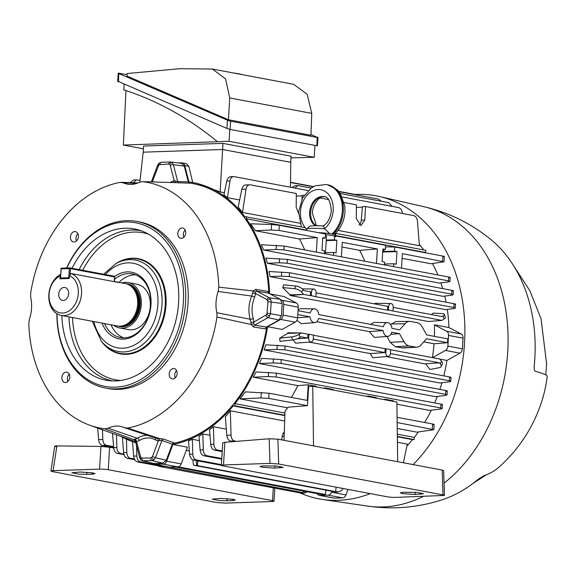 <?xml version="1.0" encoding="UTF-8"?>
<svg xmlns="http://www.w3.org/2000/svg" width="576" height="576" viewBox="0 0 576 576"><rect width="100%" height="100%" fill="white"/><g stroke="black" fill="none" stroke-linecap="round" stroke-linejoin="round"><path stroke-width="0.86" d="M113.767 325.318A23.083 17.316 -79.3 0 0 119.534 327.931L128.549 329.623A23.083 17.316 -79.3 0 0 131.414 329.846A23.083 17.316 -79.3 0 0 150.127 308.254A23.083 17.316 -79.3 0 0 137.081 284.256L128.066 282.557A23.083 17.316 -79.3 0 0 125.201 282.341A23.083 17.316 -79.3 0 0 121.752 282.902M119.534 327.931A23.083 17.316 -79.3 0 0 122.4 328.147A23.083 17.316 -79.3 0 0 141.113 306.554A23.083 17.316 -79.3 0 0 128.066 282.557M61.207 315.425L117.302 325.98A21.578 16.186 -79.3 0 0 119.988 326.182A21.578 16.186 -79.3 0 0 122.328 325.886L123.61 325.606A21.038 15.782 -79.3 0 0 138.118 307.937A21.038 15.782 -79.3 0 0 131.026 286.207L129.931 285.48A21.578 16.186 -79.3 0 0 125.287 283.565L116.77 281.959A21.578 16.186 100.7 0 1 118.706 282.492L71.122 273.542A21.578 16.186 100.7 0 1 81.18 296.77A21.578 16.186 100.7 0 1 63.886 315.626A21.578 16.186 100.7 0 1 61.207 315.425A21.578 16.186 100.7 0 1 48.794 296.921A21.578 16.186 100.7 0 1 60.538 274.435M122.328 325.886A21.578 16.186 -79.3 0 0 137.203 307.764A21.578 16.186 -79.3 0 0 129.931 285.48M114.775 281.758A21.578 16.186 100.7 0 1 116.77 281.959M58.73 294.106A6.552 4.918 -79.3 0 0 62.482 300.377A6.552 4.918 -79.3 0 0 68.652 293.767A6.552 4.918 -79.3 0 0 64.901 287.496A6.552 4.918 -79.3 0 0 58.73 294.106M69.473 275.666A19.267 14.45 -79.3 0 1 74.779 304.834A19.267 14.45 -79.3 0 1 51.221 305.626A19.267 14.45 -79.3 0 1 60.127 275.983L59.954 278.798L69.3 278.482L69.473 275.666L71.122 273.542M60.127 275.983L60.473 275.537M114.574 276.574A33.912 25.438 100.7 0 1 150.991 304.668A33.912 25.438 100.7 0 1 129.967 337.802A33.912 25.438 100.7 0 1 102.031 323.107M104.53 323.575A32.371 24.278 -79.3 0 0 120.319 337.529A32.371 24.278 -79.3 0 0 150.826 304.891A32.371 24.278 -79.3 0 0 132.293 273.902A32.371 24.278 -79.3 0 0 114.53 279.281M111.038 324.799A32.371 24.278 -79.3 0 0 123.631 337.846M115.898 263.599A48.442 36.331 100.7 0 1 132.25 258.221A48.442 36.331 100.7 0 1 166.003 305.05A48.442 36.331 100.7 0 1 126.367 354.341A48.442 36.331 100.7 0 1 101.304 341.165L92.282 321.271M57.031 313.819A83.239 62.438 -79.3 0 0 117.972 387A83.239 62.438 -79.3 0 0 183.355 302.472A83.239 62.438 -79.3 0 0 140.328 223.898A83.239 62.438 -79.3 0 0 66.845 267.984M66.629 267.991A84.78 63.598 100.7 0 1 136.973 221.458A84.78 63.598 100.7 0 1 185.522 302.616A84.78 63.598 100.7 0 1 105.624 388.094A84.78 63.598 100.7 0 1 56.858 313.711M72.05 268.294A76.954 57.722 100.7 0 1 124.963 228.233A76.954 57.722 100.7 0 1 137.866 229.73A76.954 57.722 100.7 0 1 177.696 311.22A76.954 57.722 100.7 0 1 115.625 380.93A76.954 57.722 100.7 0 1 109.462 380.707A76.954 57.722 100.7 0 1 61.855 315.547M105.624 388.094L108.122 388.562A84.78 63.598 -79.3 0 0 188.028 303.091A84.78 63.598 -79.3 0 0 139.478 221.926L136.973 221.458M172.21 162.698L173.383 164.714A2.311 0.814 165.5 0 0 170.258 165.37L169.675 164.362A2.311 1.397 -48.4 0 1 172.21 162.698L170.158 161.978A2.311 1.505 88.1 0 0 168.732 164.009L158.976 164.722L152.438 181.382L154.505 181.98M170.323 161.993A2.311 1.505 88.1 0 0 170.158 161.978L161.395 162.274A2.311 1.505 88.1 0 0 159.97 164.304M158.976 164.722A2.311 1.116 -130.8 0 1 158.969 163.253L157.601 165.247L158.263 165.773M134.712 440.014L104.868 428.846L108.18 428.227L137.347 438.271A2.311 1.253 -122.4 0 1 139.356 440.575L136.512 441.713L141.034 457.999L150.746 458.057L152.446 456.588L155.462 457.682L154.037 459.785L152.057 460.62L142.438 460.807M141.984 458.352A2.311 1.505 88.1 0 0 143.294 460.915L153.547 463.478L142.567 460.843L141.005 460.008L139.716 457.848A2.311 0.814 165.5 0 1 140.458 456.991M216.85 312.732L250.279 319.262A2.311 0.878 162.9 0 0 253.296 318.485L253.872 322.099L266.897 314.431L267.97 301.68L267.019 299.599A2.311 1.49 -62.2 0 1 269.266 297.727L270.727 299.362L271.174 301.896L270.468 313.366L269.712 315.929L268.049 317.671L254.599 325.174L266.501 327.01L265.32 328.838L253.541 327.01L251.23 324.511L216.972 317.009L216.85 312.732A30.794 23.098 100.7 0 1 218.153 291.47L218.801 287.165A125.1 93.838 -79.3 0 0 142.733 181.642L175.169 182.635L142.733 181.642L139.421 182.261A30.794 23.098 100.7 0 1 129.413 184.406A30.794 23.098 100.7 0 1 123.192 182.801L119.945 182.405A125.1 93.838 -79.3 0 0 30.622 293.479L30.751 297.756A30.794 23.098 100.7 0 1 29.448 319.018L28.8 323.323A125.1 93.838 -79.3 0 0 89.842 425.246A125.1 93.838 -79.3 0 0 104.868 428.846M267.271 313.15L281.448 315.713L279.029 320.026L266.501 327.01M135.518 441.569A132.307 99.245 100.7 0 1 132.466 440.546L89.842 425.246M177.804 233.28A5.242 3.931 -79.3 0 0 180.806 238.298A5.242 3.931 -79.3 0 0 185.746 233.014A5.242 3.931 -79.3 0 0 182.743 228.002A5.242 3.931 -79.3 0 0 177.804 233.28M185.206 230.054A5.242 3.931 -79.3 0 0 183.312 234.317A5.242 3.931 -79.3 0 0 183.852 237.276M70.452 236.887A5.242 3.931 -79.3 0 0 73.454 241.898A5.242 3.931 -79.3 0 0 78.394 236.621A5.242 3.931 -79.3 0 0 75.391 231.602A5.242 3.931 -79.3 0 0 70.452 236.887M77.861 233.662A5.242 3.931 -79.3 0 0 75.967 237.924A5.242 3.931 -79.3 0 0 76.5 240.883M61.855 377.474A5.242 3.931 -79.3 0 0 64.858 382.486A5.242 3.931 -79.3 0 0 69.797 377.208A5.242 3.931 -79.3 0 0 66.794 372.19A5.242 3.931 -79.3 0 0 61.855 377.474M69.264 374.249A5.242 3.931 -79.3 0 0 67.363 378.511A5.242 3.931 -79.3 0 0 67.903 381.47M169.207 373.867A5.242 3.931 -79.3 0 0 172.202 378.886A5.242 3.931 -79.3 0 0 177.142 373.601A5.242 3.931 -79.3 0 0 174.146 368.59A5.242 3.931 -79.3 0 0 169.207 373.867M176.609 370.642A5.242 3.931 -79.3 0 0 174.715 374.904A5.242 3.931 -79.3 0 0 175.248 377.863M82.757 270.31A74.801 56.11 100.7 0 1 133.848 232.063A74.801 56.11 100.7 0 1 148.406 234.115M120.881 380.448A74.801 56.11 100.7 0 1 72.526 317.556M189.094 182.995A132.307 99.245 100.7 0 1 268.812 293.285M266.803 326.837A132.307 99.245 100.7 0 1 172.634 443.52M108.18 428.227A30.794 23.098 100.7 0 1 122.242 426.845A30.794 23.098 100.7 0 1 124.409 427.687L156.204 438.214L163.447 439.049L173.736 442.735L172.282 444.175L166.284 460.224L162.878 463.169L153.547 463.478M124.409 427.687L127.656 428.083A125.1 93.838 -79.3 0 0 216.972 317.009M170.741 162.007L181.642 163.426L184.277 166.126L188.323 181.843L189.612 183.19L175.169 182.635A2.311 0.374 -84.3 0 0 175.658 181.102L174.197 180.648A2.311 1.469 -100.3 0 1 173.376 182.549M218.801 287.165L253.282 290.995L255.845 289.375L267.61 291.398L268.567 293.155L280.296 299.326L282.197 303.487L281.448 315.713M127.656 428.083L159.516 438.559L159.79 440.554L161.899 440.46L155.462 457.682L166.284 460.224M170.222 182.455A24.84 18.634 -79.3 0 0 171.36 181.786L174.197 180.648L170.258 165.37M136.656 183.42L123.192 182.801M253.541 327.01A2.311 1.562 98.8 0 1 254.599 325.174L253.706 323.755A2.311 0.785 164.6 0 0 251.23 324.511L250.279 319.262A27.144 20.362 100.7 0 1 251.698 296.064L252.547 293.141L255.614 293.594L254.599 297.259A24.84 18.634 -79.3 0 0 253.296 318.485M157.255 438.451A2.311 1.526 -83.3 0 1 158.278 440.978L155.563 440.028A24.84 18.634 -79.3 0 0 139.356 440.575M254.599 297.259A2.311 0.425 -157.2 0 0 251.698 296.064L218.153 291.47M135.886 441.331L135.59 441.36A2.311 2.21 -96.1 0 0 133.927 439.423L137.347 438.271A27.144 20.362 100.7 0 1 147.622 435.362M252.547 293.141L253.282 290.995A2.311 1.21 -155.5 0 0 255.643 292.061L256.687 291.103L269.266 297.727L280.296 299.326M253.706 323.755L253.872 322.099A2.311 0.425 178.5 0 1 250.769 322.157M266.054 315.302A2.311 1.296 60.9 0 0 268.049 317.671L279.029 320.026M267.97 301.68L282.197 303.487M267.019 299.599L255.614 293.594L255.643 292.061M255.845 289.375A2.311 1.562 -80.2 0 0 256.687 291.103L268.567 293.155M135.59 441.36L136.512 441.713A2.311 1.469 -100.3 0 0 135.101 439.193M150.746 458.057A2.311 1.505 88.1 0 0 152.057 460.62L162.878 463.169M155.506 437.983A2.311 1.469 -58.4 0 1 155.563 440.028M152.446 456.588L158.278 440.978L159.79 440.554M163.447 439.049A2.311 1.706 -70.3 0 0 161.899 440.46L172.282 444.175M151.459 181.915L152.438 181.382A2.311 1.526 -83.3 0 1 152.316 181.915M161.561 162.281A2.311 1.505 88.1 0 0 161.395 162.274L158.969 163.253M171.36 181.786A2.311 1.253 -122.4 0 1 171.482 182.498M184.277 166.126L173.383 164.714L177.732 181.577L175.658 181.102M188.323 181.843L177.732 181.577A2.311 1.764 -88.6 0 0 179.114 182.93M135.49 274.81A32.371 24.278 -79.3 0 0 119.023 282.384M545.717 374.825A105.588 79.207 -79.3 0 0 546.574 363.679L541.058 318.816L529.87 290.772L513.432 265.457M423.166 496.462A152.381 114.307 -79.3 0 1 367.459 506.074C392.702 509.724 417.463 507.679 441.749 499.932A143.172 107.395 -79.3 0 0 478.382 479.11L483.826 475.718A180.684 85.226 48 0 0 499.226 466.934C519.696 448.474 534.06 426.038 542.304 399.643A107.899 80.935 -79.3 0 0 546.624 380.873L547.2 375.977A180.684 9.374 7.3 0 0 535.442 371.383C534.427 370.908 534.002 369.223 534.168 366.336A143.172 107.395 -79.3 0 0 534.816 358.524A143.172 107.395 -79.3 0 0 490.759 239.407C470.952 223.366 448.625 212.458 423.785 206.69L379.577 196.546A154.181 115.654 -79.3 0 0 356.033 194.436M413.136 464.602A154.181 115.654 -79.3 0 0 464.508 343.447A154.181 115.654 -79.3 0 0 379.577 196.546M299.246 492.588A154.181 115.654 -79.3 0 0 322.589 499.457A154.181 115.654 -79.3 0 0 370.231 493.603M91.958 474.221L95.09 473.674L92.938 472.896L80.287 472.025L71.906 472.752L78.595 474.113L86.695 474.401L91.958 474.221L92.102 472.752M232.214 500.609L235.346 500.062L233.186 499.284L220.543 498.413L212.162 499.14L218.851 500.501L226.951 500.782L232.214 500.609L232.358 499.14M56.239 446.594C54.122 446.141 54.346 445.91 56.909 445.896L100.944 446.436L109.613 447.25L108.238 469.714L272.534 500.623L273.319 487.706M113.702 448.02L109.613 447.25M101.75 446.458L101.909 445.277M272.534 500.623A6.163 0.67 -176.5 0 1 274.018 501.163A6.163 0.67 -176.5 0 1 271.865 501.538L225.389 503.1L216.677 502.502L52.38 471.593L50.904 471.053L54.756 446.112M56.909 445.896L53.078 470.678L99.554 469.123L100.944 446.436M53.078 470.678L50.904 471.053M108.238 469.714A6.163 0.67 -176.5 0 0 99.554 469.123M403.416 492.278L400.277 492.833L402.437 493.603L415.087 494.474L423.468 493.747L416.765 492.386L403.416 492.278M263.16 465.89L260.028 466.445L262.188 467.215L274.831 468.086L283.212 467.359L276.516 465.998L263.16 465.89M313.524 445.867L312.732 386.194L308.635 386.518L307.462 405.648L288.079 407.182L285.019 411.228L284.018 440.316M277.884 439.157L278.698 463.997L269.986 463.399L269.179 438.775L277.884 439.157L442.181 470.066L443.657 470.642L444.47 495.432L442.994 494.906L442.181 470.066M221.357 465.336L222.739 442.814L224.892 442.282L223.502 464.962A6.163 0.67 -176.5 0 0 221.357 465.336A6.163 0.67 -176.5 0 0 222.84 465.869L387.137 496.778A6.163 0.67 -176.5 0 0 395.82 497.376L444.47 495.432M269.179 438.775L224.892 442.282M397.678 461.693L396.878 402.026L312.732 386.194M278.698 463.997L442.994 494.906M269.986 463.399L223.502 464.962M282.125 436.457L284.155 436.298M325.39 235.886A6.163 0.67 3.5 0 1 326.484 236.34L325.418 253.822M325.462 234.684A15.415 1.685 3.5 0 1 335.722 236.909M318.377 232.639A15.415 1.685 3.5 0 1 329.695 233.654A15.415 1.685 3.5 0 1 333.972 234.454A15.415 1.685 3.5 0 1 335.808 235.339A15.415 1.685 3.5 0 1 335.815 235.375L335.779 235.915M334.411 234.216L332.971 234.13A27.749 20.815 -79.3 0 0 343.325 211.27A27.749 20.815 -79.3 0 0 327.434 184.702L337.356 189.907L340.164 193.205L344.815 205.776L344.995 211.867C344.29 221.04 340.762 228.492 334.411 234.216M327.434 184.702L326.434 184.514A27.749 20.815 100.7 0 1 342.324 211.082A27.749 20.815 100.7 0 1 331.97 233.935L329.695 233.654L324.569 228.65A21.578 16.186 -79.3 0 0 333.173 210.391A21.578 16.186 -79.3 0 0 318.132 189.533A21.578 16.186 -79.3 0 0 300.478 211.493A21.578 16.186 -79.3 0 0 306.706 229.097M324.569 228.65L323.41 225.986M331.97 233.935L332.971 234.13M228.442 119.736L126.958 76.046L127.181 73.519L179.51 68.717L212.393 69.026L225.59 78.912L229.738 97.942L228.442 119.736L310.946 135.259L311.746 113.371L307.159 94.255L293.724 84.326L212.393 69.026M316.692 145.303L316.894 145.75L230.141 129.427L226.93 128.412L118.282 81.418M127.073 74.743L118.786 73.181L118.987 73.627L227.434 120.182L230.645 121.198L317.398 137.513L310.982 134.395M118.786 73.181L118.483 81.864M316.894 145.75L317.196 137.066M233.582 73.008A25.862 2.822 3.5 0 1 242.885 74.765M139.874 182.052L143.194 152.165L222.602 149.501L143.194 152.165L143.568 146.052L222.977 143.388L291.096 156.204L290.729 162.317L222.602 149.501L290.729 162.317L290.434 187.236M229.788 129.355L229.061 141.293L123.35 145.058L143.395 148.831M290.995 157.867L314.215 157.313L229.061 141.293M124.164 84.305L123.818 89.878A468.511 351.432 -79.3 0 1 217.382 141.682M123.35 145.058L125.957 90.576M314.942 145.382L314.215 157.313M222.977 143.388L220.154 191.93L196.783 183.298L193.032 182.592A133.337 100.015 100.7 0 1 244.757 216.634L305.273 227.65M393.005 310.982L393.221 307.483A3.528 2.297 88.1 0 0 391.14 303.552A3.528 2.297 88.1 0 0 390.881 303.53A3.528 2.297 88.1 0 0 388.634 306.619L388.426 310.118L441.9 320.422L444.06 319.003L443.153 315.929A6.163 1.728 -16.5 0 0 444.391 314.338A6.163 1.728 -16.5 0 0 442.894 313.69L433.411 313.056L431.395 314.582M375.61 303.365L374.126 303.804M388.426 310.118L387.482 310.19L387.706 306.648A3.564 2.326 -91.9 0 1 387.727 306.367L316.08 292.889M315.864 296.467L316.08 292.968A3.528 2.297 88.1 0 0 313.999 289.044A3.528 2.297 88.1 0 0 313.74 289.015A3.528 2.297 88.1 0 0 311.494 292.104L311.285 295.61L314.986 296.546L387.482 310.19M311.285 295.61L310.349 295.675L310.565 292.133A3.564 2.326 -91.9 0 1 310.586 291.852L303.883 290.592L302.962 289.555L301.709 292.219L303.646 294.415L290.066 295.488L428.314 321.502L441.9 320.422M447.782 338.875L447.545 342.706L447.782 338.875L426.715 334.922L422.194 326.952A12.334 8.042 88.1 0 0 416.93 322.639L410.717 321.473A12.334 8.042 88.1 0 0 409.673 321.379A12.334 8.042 88.1 0 0 405.05 323.726L399.665 329.832L391.946 328.385A6.898 4.5 88.1 0 0 387.943 322.646A6.898 4.5 88.1 0 0 387.432 322.596A6.898 4.5 88.1 0 0 383.342 326.765L318.816 314.626A6.898 4.5 88.1 0 0 314.813 308.887A6.898 4.5 88.1 0 0 314.302 308.837A6.898 4.5 88.1 0 0 310.212 313.006L298.044 310.716M314.302 308.837L300.686 308.664L298.094 309.845M387.432 322.596L373.817 322.423L370.613 324.367M281.743 439.884L282.168 436.09L284.321 431.417M221.364 465.286L193.363 460.015C191.268 459.367 190.008 457.438 189.59 454.219L188.539 440.95L192.377 439.308L199.361 440.618M406.872 446.069A133.337 100.015 -79.3 0 0 412.51 439.625L397.346 436.774M284.868 415.613L233.186 405.886A133.337 100.015 100.7 0 1 172.901 444.478L187.43 447.206L181.188 463.932A4.622 3.47 100.7 0 1 177.775 466.87L163.246 464.141A4.622 3.47 -79.3 0 0 166.658 461.196L172.901 444.478M189.331 450.936L186.257 450.353M225.353 416.83L230.357 410.796L231.012 435.168C231.271 438.394 232.438 440.323 234.518 440.971L230.594 441.101C228.499 440.46 227.239 438.53 226.822 435.312L225.353 416.83M403.402 462.773L407.282 444.082L397.418 442.231M284.681 421.02L230.357 410.796M222.199 451.598L214.481 450.151C212.378 449.503 211.126 447.574 210.708 444.355L209.549 429.818L213.422 426.73L226.332 429.156M221.738 459.158L203.875 455.796C201.78 455.148 200.52 453.218 200.102 450L199.015 436.226L202.86 433.922L209.981 435.262M135.821 442.728A133.337 100.015 100.7 0 1 120.751 436.342M264.233 349.949L439.999 383.018L449.417 381.83L450.821 381.362L449.345 380.779L284.81 349.826L276.991 349.387L264.233 349.949L265.846 344.808L285.041 346.003L284.81 349.826M397.152 422.525L433.786 429.718L416.887 432.144L397.231 428.443M287.597 407.822L239.962 398.858L245.419 391.874L269.093 393.228L268.776 398.369L260.957 397.93L239.962 398.858M291.37 397.418A133.337 100.015 -79.3 0 0 297.857 385.603L253.246 377.208L256.104 371.923L276.386 373.154L276.156 376.978L268.337 376.546L253.246 377.208M396.914 404.237L429.624 410.393L440.762 408.982L442.166 408.521L440.69 407.93L276.156 376.978M267.602 326.707L280.656 319.428A4.622 3.47 -79.3 0 0 283.082 315.115L297.605 317.851A4.622 3.47 100.7 0 1 295.186 322.164L282.132 329.436L267.602 326.707A133.337 100.015 100.7 0 1 234.979 403.661L284.954 413.057M397.31 434.196L414.302 437.393A133.337 100.015 -79.3 0 0 418.378 431.957M424.606 422.489A133.337 100.015 -79.3 0 0 431.338 410.17M434.678 402.934A133.337 100.015 -79.3 0 0 437.335 396.439M439.87 389.398A133.337 100.015 -79.3 0 0 441.95 382.774M443.815 375.869A133.337 100.015 -79.3 0 0 446.933 360.446L459.979 353.167L445.457 350.431A4.622 3.47 -79.3 0 0 447.876 346.118L448.531 335.426A4.622 3.47 -79.3 0 0 446.63 331.265L434.412 324.835A133.337 100.015 100.7 0 1 434.419 336.37M439.632 359.071L446.933 360.446M423.756 341.842L434.016 343.778A133.337 100.015 100.7 0 1 432.418 357.624M387 336.442L390.118 342.295L395.294 346.73L402.84 347.983L416.714 347.198A12.334 8.042 88.1 0 0 421.099 344.858L426.485 338.753L447.545 342.706L434.016 343.778M316.742 321.71L369.317 331.603L374.328 337.45L387.893 336.37A6.898 4.5 88.1 0 0 391.716 332.208L399.434 333.662L403.956 341.633A12.334 8.042 88.1 0 0 409.219 345.946L415.433 347.112A12.334 8.042 88.1 0 0 416.714 347.198M296.892 320.364L301.198 323.69L314.762 322.61A6.898 4.5 88.1 0 0 318.578 318.449L383.112 330.588L369.317 331.603M293.119 339.876L295.603 343.181L311.17 341.942A3.528 2.297 88.1 0 0 313.272 338.854L313.502 335.095L308.923 334.231L307.987 334.217L307.757 338.011A3.564 2.326 88.1 0 0 307.757 338.04L297.274 338.789M300.038 337.45A6.163 1.728 163.5 0 1 292.572 339.948L280.051 341.316L279.662 338.191L287.676 333.41A133.337 100.015 100.7 0 0 287.784 332.791L301.291 332.957L299.124 334.382L300.038 337.45L301.054 336.78L307.757 338.04M425.686 363.866L429.955 369.518L439.596 367.61A6.163 2.894 -154.7 0 0 441.13 366.617A6.163 2.894 -154.7 0 0 440.222 363.823L439.308 362.786L425.088 363.91L386.287 356.616M370.289 353.599L372.737 357.696L388.31 356.45A3.528 2.297 88.1 0 0 390.413 353.362L390.643 349.603L386.057 348.746L385.128 348.725L384.898 352.526A3.564 2.326 88.1 0 0 384.898 352.548L370.289 353.599L309.146 342.101M259.445 363.557L435.478 396.67L445.637 395.388L447.041 394.92L445.558 394.337L281.03 363.384L273.211 362.945L259.445 363.557L261.634 358.351L281.261 359.561L281.03 363.384M289.289 276.566L453.823 307.519L455.299 308.11L453.895 308.57L445.442 309.643L270.014 276.638L269.028 271.505L289.526 272.743L289.289 276.566L281.477 276.134L270.014 276.638M446.63 331.265L461.153 333.994L448.942 327.564L434.412 324.835M448.942 327.564A133.337 100.015 -79.3 0 0 447.307 309.406M446.069 302.198A133.337 100.015 -79.3 0 0 444.744 296.1M442.742 288.612A133.337 100.015 -79.3 0 0 440.899 282.852M437.904 274.99A133.337 100.015 -79.3 0 0 432.446 263.549M425.873 252.864A133.337 100.015 -79.3 0 0 425.614 252.49L335.801 235.598M306.259 230.04L246.29 218.758A133.337 100.015 100.7 0 1 269.611 293.702M269.978 293.897L284.141 296.561L296.359 302.99A4.622 3.47 100.7 0 1 298.26 307.159L283.738 304.423A4.622 3.47 -79.3 0 0 281.83 300.262L280.937 299.786M409.673 321.379L395.77 321.523L390.643 324.655M301.709 292.219A6.163 2.894 -154.7 0 0 294.61 288.691L282.758 287.568L290.03 294.869A133.337 100.015 100.7 0 1 290.066 295.488M282.758 287.568L283.5 284.854L295.87 286.027A6.163 2.894 25.3 0 1 302.962 289.555M304.668 249.919A133.337 100.015 -79.3 0 0 299.506 239.026L255.276 230.71L250.668 223.776L271.57 224.51L279.36 225.302L279.05 230.443L271.231 230.004L255.276 230.71M401.501 268.135L402.386 253.649L444.06 261.792L430.884 263.743L402.098 258.329M283.932 249.883L448.459 280.843L449.942 281.426L448.538 281.887L439.279 283.061L263.563 250.006L261.346 244.742L284.162 246.06L283.932 249.883L276.113 249.451L263.563 250.006M287.158 263.21L451.685 294.163L453.168 294.746L451.764 295.214L442.987 296.323L267.451 263.297L265.896 258.113L287.388 259.387L287.158 263.21L279.338 262.771L267.451 263.297M224.388 192.722L220.154 191.93M184.738 165.571A4.622 3.47 -79.3 0 0 182.254 162.893L186.458 163.685L188.885 166.356L184.738 165.571L188.964 181.944A133.337 100.015 100.7 0 1 193.032 182.592M423.763 249.948A133.337 100.015 -79.3 0 0 419.314 244.397M359.064 225.007A6.552 4.27 88.1 0 0 361.267 220.19L362.412 206.64L365.566 206.532L413.712 215.59C415.807 216.238 417.067 218.167 417.485 221.386L419.414 245.714L338.076 230.414M299.916 223.236L242.489 212.429L238.19 207L241.87 189.274C242.669 186.25 244.13 184.81 246.262 184.961M308.081 190.555L234.122 176.638C232.006 176.494 230.63 177.934 229.997 180.95L227.426 197.69L239.645 199.987M227.426 197.69L223.913 194.998L226.807 181.058C227.614 178.034 229.075 176.594 231.199 176.738M113.587 446.645L106.294 445.277L102.37 445.406C100.274 444.758 99.014 442.829 98.597 439.61L97.682 428.062M113.659 447.53L102.37 445.406M102.535 429.797L102.794 439.474C103.046 442.692 104.213 444.629 106.294 445.277M236.556 441.353L234.518 440.971M233.302 441.612L230.594 441.101M316.152 386.842L316.188 386.273L308.232 384.782L307.274 400.414L269.093 393.228M307.462 405.648L268.776 398.369M322.74 238.219L325.253 238.118L325.505 233.986L279.36 225.302M316.346 252.115L317.232 237.629L279.05 230.443M324.302 253.613L324.482 250.74L322.006 250.272L322.776 237.658L325.253 238.118M299.506 239.026L317.232 237.629M442.577 261.209L442.894 256.068L394.747 247.01L385.517 246.852M442.894 256.068C444.809 256.464 444.838 256.694 442.987 256.766M384.415 264.924L384.588 262.044L382.111 261.583L382.882 248.962L385.358 249.43L385.61 245.29L334.634 235.699M298.555 213.401L296.172 207.166L296.323 193.507L250.186 184.824L245.678 184.918M365.566 206.532L364.788 220.075L360.929 225.59L356.278 218.47L356.436 204.818L344.239 202.522M328.457 199.555L320.083 197.978M250.186 184.824C248.069 184.68 246.701 186.12 246.067 189.137L242.489 212.429M390.802 334.368L399.434 333.662M297.806 314.546L309.974 316.829L297.612 317.736M384.898 352.548L313.258 339.077M385.128 348.725L313.495 335.254M307.987 334.217L301.291 332.957L287.676 333.41M443.153 315.929L442.13 316.598L393.221 307.397M310.349 295.675L303.646 294.415L290.03 294.869M439.308 362.786L390.391 353.585M390.629 349.762L439.538 358.963L441.482 361.159A6.163 2.894 25.3 0 1 442.39 363.953L441.13 366.617M325.829 490.414L325.469 494.539L322.546 494.64L175.37 466.956M325.469 494.539L178.164 466.834M358.013 195.221A6.163 5.796 75.9 0 0 355.522 194.357L353.887 194.443M303.502 491.054L303.358 492.71L165.139 466.366L160.567 466.639L300.758 493.013L304.027 493.142A6.163 1.174 92.3 0 0 304.157 493.186A6.163 1.174 92.3 0 0 305.071 491.35M197.87 460.865L197.453 465.617L335.707 491.623L336.096 487.181M353.894 194.198L338.71 191.34M313.524 186.602L290.491 182.268M303.358 492.71L304.027 493.142M335.707 491.623L337.327 491.789A6.163 5.796 75.9 0 0 339.199 491.652L338.098 491.926A6.163 5.796 -104.1 0 1 336.218 492.062L193.867 465.278A6.163 1.174 -87.7 0 1 193.046 459.936M197.748 460.843L197.453 465.617L193.867 465.278M140.047 180.454L136.498 179.849L133.315 182.765M333.245 390.053L333.281 389.491L325.325 387.994L325.289 388.555M368.309 396.648L368.345 396.086L376.301 397.584L376.265 398.146M432.31 429.134L432.619 423.994L397.087 417.312M385.394 399.866L385.43 399.305L393.386 400.802L393.35 401.364M296.294 196.085L302.256 195.883M301.99 198.994L302.299 195.336L304.128 195.271M356.407 207.389L362.362 207.194M333.439 255.334L333.612 252.454L336.089 252.922L336.859 240.307L334.382 239.839L334.606 236.203M376.459 263.426L377.345 248.933L342.281 242.338L341.395 256.831M393.545 266.638L393.718 263.765L396.194 264.233L396.972 251.611L394.495 251.15L394.747 247.01M124.02 454.644L117.432 453.406C115.337 452.758 114.084 450.828 113.659 447.61L112.536 433.39M222.235 450.965L217.397 450.05L214.481 450.151M213.422 426.73L213.898 444.247C214.15 447.473 215.316 449.402 217.397 450.05M308.232 384.782L297.857 385.603M325.325 387.994L323.129 388.152M368.345 396.086L366.214 396.259M385.43 399.305L383.234 399.456M364.774 261.23A133.337 100.015 -79.3 0 0 359.611 250.337L341.993 247.025M448.459 280.843L448.697 277.013L284.162 246.06M448.697 277.013C450.612 277.409 450.641 277.639 448.79 277.711M359.611 250.337L377.345 248.933M432.619 423.994C434.534 424.39 434.57 424.62 432.72 424.692M402.43 213.473L402.422 213.386C402.005 210.168 400.745 208.238 398.65 207.598L342.346 196.999M234.122 176.638L230.616 176.695M130.298 182.657L133.574 179.95L136.498 179.849M440.69 407.93L440.921 404.107L276.386 373.154M440.921 404.107C442.836 404.503 442.865 404.734 441.022 404.806M123.833 453.96L117.432 453.406M116.51 434.815L116.849 447.502C117.101 450.727 118.274 452.664 120.355 453.305M279.662 338.191L291.665 336.881A6.163 1.728 -16.5 0 0 299.124 334.382M196.315 460.57A6.163 1.174 92.3 0 0 197.136 465.415M160.567 466.639A6.163 5.796 -104.1 0 1 156.902 464.818M158.688 465.156A6.163 5.796 75.9 0 0 161.669 466.358M188.885 166.356L192.701 182.534M297.605 317.851L298.26 307.159M283.082 315.115L283.738 304.423M152.906 463.421A4.622 3.47 -79.3 0 0 154.512 464.371A4.622 3.47 -79.3 0 0 155.088 464.414L169.61 467.143L177.775 466.87M169.61 467.143A4.622 3.47 100.7 0 1 169.034 467.1L154.512 464.371M155.088 464.414L163.246 464.141M182.254 162.893A4.622 3.47 -79.3 0 0 181.678 162.85L178.121 162.972M382.694 252L396.972 251.611M384.466 264.017L393.718 263.765M382.73 251.446A6.552 0.713 -176.5 0 0 383.789 251.438L394.495 251.15M385.358 249.43L382.846 249.53M326.225 240.595L336.859 240.307M333.612 252.454L325.49 252.677M334.382 239.839L326.261 240.062M282.967 433.231L284.263 433.188M444.391 314.338L445.306 317.405A6.163 1.728 163.5 0 1 444.06 319.003M339.199 491.652A6.163 5.796 75.9 0 0 342.958 488.47M304.157 493.186L300.881 493.056A6.163 1.174 -87.7 0 1 300.758 493.013M432.518 357.646L445.457 350.431M447.876 346.118L462.406 348.854L463.061 338.162L448.531 335.426M317.167 493.632A4.622 3.47 -79.3 0 0 319.306 495.374A4.622 3.47 -79.3 0 0 319.882 495.418L328.046 495.144A4.622 3.47 -79.3 0 0 331.459 492.199L345.982 494.935L348.041 489.427M331.459 492.199L331.711 491.522M319.882 495.418L334.411 498.146L342.576 497.873L328.046 495.144M383.112 330.588A6.898 4.5 88.1 0 0 387.893 336.37M447.739 338.875L447.502 342.706M309.974 316.829A6.898 4.5 88.1 0 0 314.762 322.61M386.057 348.746L385.834 352.505A3.528 2.297 88.1 0 0 388.31 356.45M308.923 334.231L308.693 337.99A3.528 2.297 88.1 0 0 311.17 341.942M345.982 494.935A4.622 3.47 100.7 0 1 342.576 497.873M334.411 498.146A4.622 3.47 100.7 0 1 333.835 498.103L319.306 495.374M462.406 348.854A4.622 3.47 100.7 0 1 459.979 353.167M461.153 333.994A4.622 3.47 100.7 0 1 463.061 338.162M414.302 437.393L414.173 439.567L397.339 436.406M284.882 415.246L234.842 405.835L234.979 403.661M414.173 439.567L412.51 439.625M233.186 405.886L234.842 405.835M425.614 252.49L425.743 250.315L335.434 233.33M246.29 218.758L246.42 216.583M453.823 307.519L454.054 303.696L289.526 272.743M454.054 303.696C455.969 304.092 456.005 304.322 454.154 304.394M451.685 294.163L451.922 290.34L287.388 259.387M451.922 290.34C453.838 290.736 453.866 290.966 452.016 291.031M449.345 380.779L449.575 376.956L285.041 346.003M449.575 376.956C451.49 377.352 451.519 377.582 449.669 377.654M445.558 394.337L445.795 390.514L281.261 359.561M445.795 390.514C447.71 390.91 447.739 391.14 445.889 391.212M136.562 445.615L136.843 455.99C137.095 459.216 138.262 461.146 140.342 461.794L137.426 461.894C135.331 461.246 134.071 459.317 133.654 456.098L132.509 441.641M157.01 464.933L140.342 461.794M304.877 492.746L307.555 491.818M158.076 465.775L137.426 461.894M126.446 439.2L126.806 452.462C127.058 455.681 128.225 457.618 130.306 458.266L127.39 458.359C125.294 457.718 124.034 455.789 123.617 452.57L122.4 437.227M134.388 459.029L130.306 458.266M134.755 459.749L127.39 458.359M192.377 439.308L192.78 454.118C193.032 457.337 194.198 459.274 196.279 459.914L193.363 460.015M221.4 464.645L196.279 459.914M202.86 433.922L203.292 449.899C203.544 453.118 204.71 455.054 206.798 455.695L203.875 455.796M221.774 458.518L206.798 455.695M290.491 182.52L313.178 186.79M338.962 191.635L378.662 199.109L381.326 201.247M292.09 187.546L294.898 185.702L297.821 185.602L294.818 188.057M297.821 185.602L311.148 188.05M340.394 193.55L388.699 202.637L392.069 206.359M118.202 326.117A21.658 16.243 -79.3 0 0 122.486 326.729A21.658 16.243 -79.3 0 0 140.155 305.388A21.658 16.243 -79.3 0 0 126.173 283.766M121.457 326.052A21.038 15.782 -79.3 0 0 122.119 326.045A21.038 15.782 -79.3 0 0 138.989 307.656A21.038 15.782 -79.3 0 0 129.175 285.012M114.199 281.65L114.487 276.934L70.409 268.639L70.02 274.954M114.48 277.042L114.487 276.934A0.77 0.576 -79.3 0 0 114.048 276.192L69.962 267.898A0.77 0.576 -79.3 0 1 70.409 268.639L61.15 268.841L60.588 278.014L68.76 277.74L69.322 268.56A0.77 0.504 -91.9 0 1 69.797 267.89L61.625 268.164A0.77 0.504 88.1 0 1 61.697 268.164L69.725 267.898M70.056 267.926L113.947 276.185A0.77 0.576 -79.3 0 1 114.048 276.192A0.77 0.77 0 0 1 114.674 276.998L114.386 281.686M61.063 268.949L60.502 278.129A0.77 0.576 -79.3 0 0 60.746 278.77M60.84 278.77A0.77 0.504 -91.9 0 1 60.588 278.014L60.314 278.064A0.77 0.77 0 0 0 60.696 278.777M69.343 277.754L68.76 277.74A0.77 0.504 88.1 0 0 69.012 278.496M60.876 268.884L61.15 268.841A0.77 0.504 88.1 0 1 61.625 268.164A0.77 0.77 0 0 0 60.876 268.884M123.926 351.943A46.512 34.891 100.7 0 1 101.318 341.179L102.6 342.734A48.031 36.029 -79.3 0 0 125.95 353.851A48.031 36.029 -79.3 0 0 165.254 304.978A48.031 36.029 -79.3 0 0 131.782 258.545A48.031 36.029 -79.3 0 0 117.677 262.613L115.913 263.592A46.512 34.891 100.7 0 1 129.571 259.654A46.512 34.891 100.7 0 1 161.986 304.618A46.512 34.891 100.7 0 1 123.926 351.943M93.881 321.574A43.02 32.27 -79.3 0 0 122.695 348.206A43.02 32.27 -79.3 0 0 157.896 304.43A43.02 32.27 -79.3 0 0 127.915 262.843A43.02 32.27 -79.3 0 0 105.408 274.572M141.127 230.753A76.414 57.319 -79.3 0 0 131.623 230.033A76.414 57.319 -79.3 0 0 79.171 269.633M169.675 164.362L168.732 164.009M151.74 457.639A2.311 1.116 49.2 0 0 154.037 459.785M141.034 457.999A2.311 1.397 131.6 0 0 141.005 460.008M267.754 300.413A2.311 1.051 -24.6 0 1 270.727 299.362M266.897 314.431A2.311 0.626 29.3 0 0 269.712 315.929M68.962 316.886A76.414 57.319 -79.3 0 0 112.874 380.938M444.067 483.156A152.381 114.307 -79.3 0 0 507.73 351.878A152.381 114.307 -79.3 0 0 423.785 206.69M226.951 500.782L227.174 498.578M86.695 474.401L86.918 472.19M274.831 468.086L274.932 465.876M280.087 467.906L280.159 466.43M415.087 494.474L415.188 492.264M420.343 494.294L420.408 492.818M315.929 225.612A15.415 11.563 100.7 0 1 310.63 212.364A15.415 11.563 100.7 0 1 324.598 196.74M322.726 226.217C327.47 223.675 330.329 218.527 331.315 210.794C330.415 201.233 328.032 196.51 324.151 196.632A15.415 11.563 -79.3 0 0 309.629 212.177A15.415 11.563 -79.3 0 0 315.223 225.619M306.13 230.335L306.691 229.133A14.047 1.534 3.5 0 1 311.566 228.341A14.047 1.534 3.5 0 1 324.662 228.823M229.738 97.942L311.746 113.371M230.645 121.198L230.141 129.427M226.93 128.412L227.434 120.182M388.634 306.619L387.706 306.648M311.494 292.104L310.565 292.133M440.222 363.823L441.482 361.159M336.218 492.062L337.327 491.789M295.186 322.164L280.656 319.428M281.83 300.262L296.359 302.99M166.658 461.196L181.188 463.932M383.789 251.438L383.911 249.487M361.267 220.19L364.788 220.075M385.834 352.505L384.898 352.526M308.693 337.99L307.757 338.011M390.118 342.295L403.956 341.633M401.515 347.897L415.433 347.112M395.294 346.73L409.219 345.946M391.241 323.928L405.05 323.726M229.997 180.95L226.807 181.058M292.572 339.948L291.665 336.881M294.61 288.691L295.87 286.027M268.337 376.546L268.596 372.362M113.659 447.61L116.849 447.502M210.708 444.355L213.898 444.247M276.113 249.451L276.365 245.275M246.067 189.137L241.87 189.274M98.597 439.61L102.794 439.474M226.822 435.312L231.012 435.168M260.957 397.93L261.295 392.436M271.231 230.004L271.57 224.51M281.477 276.134L281.729 271.958M279.338 262.771L279.59 258.595M276.991 349.387L277.25 345.211M273.211 362.945L273.463 358.769M133.654 456.098L136.843 455.99M123.617 452.57L126.806 452.462M189.59 454.219L192.78 454.118M200.102 450L203.292 449.899M103.572 274.219L115.913 263.592M121.169 182.311L137.952 182.93M139.716 457.848L135.425 441.187L134.474 439.891L134.928 440.071M157.601 165.247L151.387 181.886M367.459 506.074L322.589 499.457M472.334 483.905L486.108 474.905M274.018 501.163L274.824 487.987M335.426 233.302L335.808 235.339M325.159 196.826C322.33 195.041 313.25 200.858 312.3 212.962L316.462 225.612M326.434 184.514L315.302 185.76L311.486 187.812L302.587 197.827L298.613 211.889L301.342 226.915M306.691 229.133C310.939 224.748 309.053 226.555 314.482 225.641L323.582 225.972M117.72 81.41L118.217 73.174M317.462 145.757L317.966 137.52M390.881 303.53L375.3 303.329M313.74 289.015L302.278 288.871M442.166 408.521L442.404 404.59M449.942 281.426L450.18 277.495M433.786 429.718L434.11 424.476M444.06 261.792L444.377 256.55M453.168 294.746L453.406 290.822M455.299 308.11L455.544 304.178M447.041 394.92L447.278 390.996M450.821 381.362L451.058 377.438M304.574 492.826L305.46 492.79"/></g></svg>
